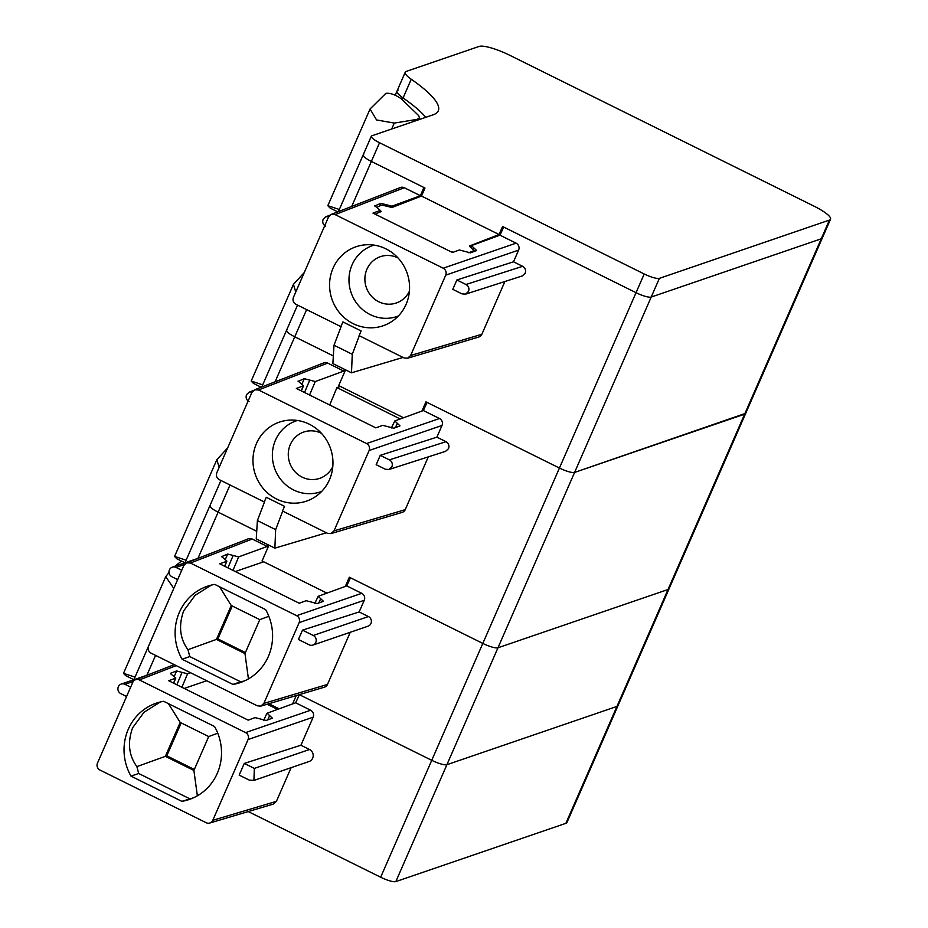 <?xml version="1.0" encoding="UTF-8"?>
<svg xmlns="http://www.w3.org/2000/svg" width="928" height="928" viewBox="0 0 928 928"><rect width="100%" height="100%" fill="white"/><g stroke="black" fill="none" stroke-linecap="round" stroke-linejoin="round"><path stroke-width="1.39" d="M398.17 90.074A26.1 5.498 23.6 0 0 397.068 90.944A26.1 5.498 23.6 0 0 403.077 97.962A117.462 24.766 23.6 0 1 425.743 117.334A117.462 24.766 23.6 0 0 403.077 97.962L411.243 79.251A117.462 24.766 23.6 0 1 438.283 110.85A117.462 24.766 23.6 0 1 433.33 114.736L371.884 135.79A13.05 2.749 23.6 0 0 371.328 136.219A13.05 2.749 23.6 0 0 379.54 142.738L644.218 273.98A13.05 2.749 23.6 0 0 659.379 278.354L829.423 220.087A26.1 5.498 23.6 0 0 830.525 219.228A26.1 5.498 23.6 0 0 814.111 206.202L509.507 55.158A26.1 5.498 23.6 0 0 479.219 46.4L406.336 71.375A26.1 5.498 23.6 0 0 405.234 72.233A26.1 5.498 23.6 0 0 411.243 79.251M468.652 252.741L473.883 250.746L469.591 245.955L499.055 234.529L502.57 226.502L636.04 292.691A13.05 2.749 23.6 0 0 651.212 297.053L821.257 238.798A26.1 5.498 23.6 0 0 822.359 237.928L830.525 219.228M499.055 234.529L421.474 196.063L424.989 188.024L371.362 161.437L379.54 142.738M363.706 154.5A13.05 2.749 23.6 0 0 363.161 154.93A13.05 2.749 23.6 0 0 371.362 161.437L351.7 206.445M376.524 207.524L381.698 205.03L392.022 207.489L421.474 196.063M376.501 214.832L376.13 213.649L381.222 211.572L380.12 210.169M451.054 251.813L453.363 252.184M456.298 251.105L458.896 250.154M473.628 251.662L474.115 250.56L473.454 251.72M409.445 284.212A41.76 39.788 -108.9 0 0 365.899 244.783A41.76 39.788 -108.9 0 0 329.695 288.306A41.76 39.788 -108.9 0 0 392.115 321.274A41.76 39.788 -108.9 0 0 409.445 284.212M404.016 357.918L359.101 335.634L361.143 330.971L342.896 321.912L340.854 326.598L295.939 304.314C293.283 302.667 292.448 300.347 293.422 297.378L328.524 217.024L331.226 214.414L335.136 214.612L443.213 268.204C445.858 269.862 446.704 272.171 445.73 275.14L410.628 355.505L407.578 358.231L404.016 357.918M407.566 358.231L478.79 337.015A5.22 4.976 -106.6 0 0 481.852 334.277L504.902 281.52M452.783 289.327L456.866 279.978L465.995 284.502C468.64 286.149 469.487 288.457 468.524 291.438L465.554 294.141L461.912 293.851L452.783 289.327M476.609 250.479L471.412 245.595L499.972 235.167L516.107 243.171A5.22 4.953 -109 0 1 518.624 250.108L513.52 261.8L456.866 279.978M379.088 212.5L379.888 210.563L372.975 213.092L452.47 252.509L459.395 249.98L470.392 252.845L476.377 250.653M374.692 205.68L380.109 210.366L379.274 212.431M374.715 205.981L380.874 203.313L379.854 205.749M338.395 211.619L363.161 154.93A13.05 2.749 23.6 0 0 371.362 161.437L423.864 187.468L420.43 195.727L391.871 206.178L380.874 203.313M420.43 195.727L404.295 187.723A5.22 4.976 -111.2 0 0 400.374 187.537L331.215 214.414M470.392 247.486L471.412 245.595M342.896 321.912L340.854 326.586M403.054 357.431L351.492 372.801L352.269 354.276L334.01 345.228L341.144 326.494M352.269 354.276L359.322 335.75M513.52 261.8L522.638 266.324C525.294 267.983 526.13 270.292 525.167 273.261L522.209 275.964M345.552 369.854L338.674 385.607L403.529 417.762M499.972 235.167L503.684 227.058L636.04 292.691L559.433 468.048L425.952 401.859L421.938 411.046M325.658 226.293C323.014 224.646 322.167 222.326 323.13 219.356L325.914 216.711L328.744 216.572M351.492 372.801L332.862 363.567L334.01 345.228M287.1 329.858A13.05 2.749 23.6 0 0 286.543 330.287A13.05 2.749 23.6 0 0 294.756 336.806L333.338 355.934L294.756 336.806L306.623 309.616M644.218 273.98L636.04 292.691A13.05 2.749 23.6 0 0 651.212 297.053L821.257 238.798L744.639 414.155L574.594 472.422L745.729 413.296L822.347 237.928L821.257 238.798L829.423 220.087M399.991 425.836L394.794 420.952L423.354 410.536L427.077 402.416L559.433 468.048A13.05 2.749 23.6 0 0 574.594 472.422L659.379 278.354M395.189 95.224L397.068 90.944A26.1 5.498 23.6 0 0 403.077 97.962L402.323 99.679M391.686 129.004L394.272 123.088L376.559 119.944L370.052 109.005L385.886 93.334C390.131 92.846 395.258 94.656 401.279 98.774L418.632 115.582L419.549 118.1L416.742 119.434L416.231 120.594M394.272 123.088L416.742 119.434M339.323 209.484L327.816 205.691L330.043 208.023L337.769 211.862M332.839 459.58A41.76 39.788 -108.9 0 0 289.292 420.14A41.76 39.788 -108.9 0 0 253.089 463.675A41.76 39.788 -108.9 0 0 315.497 496.642A41.76 39.788 -108.9 0 0 332.839 459.58M327.398 533.275L282.483 511.003L284.536 506.328L266.278 497.28L264.248 501.955L219.321 479.683C216.676 478.024 215.83 475.716 216.804 472.746L251.906 392.382L254.608 389.772L258.518 389.969L366.595 443.561C369.251 445.22 370.086 447.54 369.124 450.509L334.01 530.862L330.96 533.6L327.398 533.275M330.948 533.6L402.172 512.384A5.22 4.976 -106.6 0 0 405.234 509.646L428.284 456.889M376.176 464.696L380.26 455.346L389.389 459.87C392.034 461.506 392.869 463.826 391.906 466.807L388.948 469.51L385.294 469.22L376.176 464.696M423.354 410.536L439.489 418.528A5.22 4.953 -109 0 1 442.006 425.465L436.902 437.158L380.26 455.346M301.24 390.874L303.27 385.92L296.357 388.449L375.852 427.878L382.777 425.337M298.074 381.048L303.502 385.735M298.108 381.338L304.268 378.682L301.983 384.088M344.532 369.356L343.812 371.084L315.265 381.536L304.256 378.682M343.812 371.084L327.688 363.092A5.22 4.976 -111.2 0 0 323.768 362.894L254.597 389.772M391.419 427.947L394.794 420.952M382.777 425.349L393.785 428.202L399.771 426.022M266.278 497.28L264.236 501.955M326.436 532.8L274.874 548.158L275.651 529.644L257.392 520.585L264.538 501.862M275.651 529.644L282.715 511.119M436.902 437.158L446.032 441.682C448.676 443.34 449.523 445.66 448.549 448.618L445.591 451.333L388.948 469.51M268.934 545.223L262.056 560.964L326.923 593.131M248.24 811.559L380.666 877.227L482.815 643.417A13.05 2.749 23.6 0 0 497.976 647.779L668.021 589.524L497.976 647.779L574.594 472.422A13.05 2.749 23.6 0 1 559.433 468.048L482.815 643.417L349.334 577.228L345.32 586.415M329.707 404.991L336.945 387.591L340.332 386.431M249.04 401.65C246.396 400.003 245.549 397.694 246.523 394.713L249.296 392.068L252.138 391.929M274.874 548.158L256.244 538.924L257.392 520.585M210.482 505.226A13.05 2.749 23.6 0 0 209.937 505.656A13.05 2.749 23.6 0 0 218.138 512.163L256.731 531.303L218.138 512.163L230.016 484.984M668.021 589.524L669.123 588.654L745.729 413.296L744.639 414.155L668.021 589.524A26.1 5.498 23.6 0 0 669.123 588.654L618.048 705.558A26.1 5.498 23.6 0 1 616.946 706.428A26.1 5.498 23.6 0 0 618.048 705.558L566.973 822.475A26.1 5.498 23.6 0 1 565.871 823.333L668.021 589.524M261.777 386.988L286.543 330.287A13.05 2.749 23.6 0 0 294.756 336.806L275.082 381.814M336.945 387.591L400.223 418.969M262.717 384.842L251.198 381.06L253.425 383.392L261.162 387.231M295.765 291.995L293.445 284.374L304.268 272.53M232.255 605.996L217.883 638.916L245.398 652.57M211.387 585.081L195.147 595.3L183.674 610.868C178.42 625.634 179.846 638.58 187.955 649.693L216.456 639.404L244.969 653.556L259.782 619.649L231.258 605.508L216.456 639.404L217.883 638.916M259.782 619.649L268.83 616.285M244.969 653.556L248.437 678.89M231.258 605.508L219.53 586.751M240.642 681.802L232.94 684.435L182.074 659.216L189.776 656.572L240.642 681.802L244.424 680.955M189.776 656.572L187.955 649.693M182.074 659.216A50.901 48.488 71.1 0 1 179.661 654.437A50.901 48.488 71.1 0 1 179.359 612.352A50.901 48.488 71.1 0 1 207.35 586.264A50.901 48.488 71.1 0 1 209.774 585.51A50.901 48.488 71.1 0 1 214.762 584.396L265.628 609.615A50.901 48.488 71.1 0 1 268.041 614.394A50.901 48.488 71.1 0 1 268.343 656.479A50.901 48.488 71.1 0 1 240.352 682.567A50.901 48.488 71.1 0 1 237.928 683.321A50.901 48.488 71.1 0 1 232.94 684.435M299.164 622.618C300.115 619.637 299.28 617.329 296.635 615.682L190.437 563.029L186.528 562.832L183.837 565.442L148.55 646.201C147.587 649.194 148.422 651.502 151.067 653.15L257.265 705.802L260.826 706.127L263.877 703.389L299.164 622.618L364.252 600.265A5.22 4.953 -109 0 0 361.734 593.328L346.747 585.893L350.459 577.773L482.815 643.417A13.05 2.749 23.6 0 0 497.976 647.779L446.902 764.695L616.946 706.428L446.902 764.695A13.05 2.749 23.6 0 1 431.74 760.322L299.315 694.654M323.373 601.205L318.188 596.321L346.747 585.893M314.812 603.316L318.188 596.321M224.622 566.231L226.664 561.289L219.739 563.818L299.245 603.235L306.17 600.706L317.167 603.571L323.153 601.379M221.467 556.406L226.884 561.092L224.75 566.3M221.49 556.707L227.65 554.039L225.365 559.456M186.516 562.832L248.286 538.82A5.22 4.976 -111.2 0 1 252.207 539.017L267.206 546.453L238.647 556.893L227.65 554.039M260.814 706.127L324.417 687.172A5.22 4.976 -106.6 0 0 327.48 684.435L350.262 632.281M359.148 611.958L368.439 616.563A5.22 4.976 71.1 0 1 368.08 626.18L312.91 645.088A5.22 4.976 -108.9 0 1 309.175 644.821L298.422 639.485L302.505 630.135L359.148 611.958L364.252 600.265M267.206 546.453L267.925 544.713M279.142 708.83L268.853 703.726M296.241 695.571L292.598 703.923M235.306 571.532L263.726 561.788M181.737 570.256L176.03 567.426A5.22 4.976 -108.9 0 0 168.989 571.752A5.22 4.976 -108.9 0 0 171.935 576.775L177.642 579.606L158.85 622.56A13.05 2.749 23.6 0 0 158.816 622.711A13.05 2.749 23.6 0 1 158.85 622.56A13.05 2.749 23.6 0 1 158.932 622.433M312.91 645.088A5.22 4.976 -108.9 0 0 313.258 635.471L302.505 630.135M184.962 562.82L209.937 505.656A13.05 2.749 23.6 0 0 218.138 512.163L197.954 558.366M186.099 560.21L174.592 556.417L176.819 558.749L184.962 562.797M219.159 467.364L216.827 459.731L227.662 447.899M380.666 877.227A13.05 2.749 23.6 0 0 395.827 881.6L446.902 764.695A13.05 2.749 23.6 0 1 431.74 760.322L299.384 694.689L295.661 702.798L310.66 710.233C313.304 711.904 314.151 714.212 313.177 717.17L300.916 745.23L309.523 749.499A6.531 6.218 71.1 0 1 309.082 761.517L254.191 780.332M272.298 718.11L267.113 713.226L295.661 702.798M273.354 804.077L276.405 801.351L212.802 820.294L248.078 739.535A5.22 4.953 -109 0 0 245.56 732.598L139.362 679.934A5.22 4.976 -111.2 0 0 132.762 682.347L97.475 763.118A5.22 4.988 -108.9 0 0 99.992 770.054L206.19 822.718A5.22 4.976 -106.6 0 0 212.802 820.294M291.114 767.676L276.405 801.351M395.827 881.6L565.871 823.333M130.651 687.161L124.955 684.33A5.22 4.976 -108.9 0 0 117.914 688.657A5.22 4.976 -108.9 0 0 120.86 693.68L126.568 696.51L107.776 739.477A13.05 2.749 23.6 0 0 107.741 739.616M170.392 673.322L176.575 670.944L187.572 673.809L190.542 672.719M184.231 688.437L206.712 680.734M267.16 704.236L277.588 709.41M173.548 683.147L175.589 678.194L168.664 680.723L248.17 720.14L255.084 717.611L266.092 720.476L272.078 718.284M170.416 673.612L175.81 678.008L173.675 683.205M244.273 763.419L239.169 775.1L249.238 780.1L253.912 780.425L254.342 768.407L244.273 763.419L300.916 745.23M181.865 801.351L130.999 776.121A50.901 48.488 71.1 0 1 128.586 771.342A50.901 48.488 71.1 0 1 128.284 729.257A50.901 48.488 71.1 0 1 156.275 703.169A50.901 48.488 71.1 0 1 158.7 702.415A50.901 48.488 71.1 0 1 163.688 701.301L214.554 726.52A50.901 48.488 71.1 0 1 216.966 731.31A50.901 48.488 71.1 0 1 217.268 773.384A50.901 48.488 71.1 0 1 189.277 799.472A50.901 48.488 71.1 0 1 186.853 800.226A50.901 48.488 71.1 0 1 181.865 801.351L193.349 797.86M160.312 701.997L144.072 712.205L132.6 727.784C127.345 742.539 128.772 755.485 136.88 766.609L138.69 773.488L189.567 798.706M130.999 776.121L138.69 773.488M193.894 770.46L208.707 736.554L180.183 722.413L165.37 756.32L193.894 770.46L197.362 795.806M181.18 722.912L166.796 755.833L136.88 766.609M180.183 722.413L168.444 703.656M208.707 736.554L217.755 733.19M166.796 755.833L194.323 769.474M135.024 677.115L123.505 673.334L125.744 675.665L133.887 679.702L158.85 622.56M173.78 588.41L165.752 576.648L169.012 572.495M175.021 566.231L181.447 561.057M398.019 257.938A24.499 23.339 -108.9 0 0 364.959 281.033A24.499 23.339 -108.9 0 0 382.881 303.352A24.499 23.339 -108.9 0 0 408.355 293.167A24.499 23.339 -108.9 0 0 409.41 291.195M374.042 245.12A37.503 35.728 -108.9 0 0 349.079 282.854A37.503 35.728 -108.9 0 0 398.332 316.019M481.852 334.277L410.628 355.505M518.624 250.108L445.73 275.14M516.107 243.171L443.213 268.204M404.295 187.723L335.136 214.612M522.638 266.324L465.995 284.502M386.373 204.74L385.897 205.865M391.871 206.178L391.291 207.559M473.895 248.124L473.315 249.377M321.401 433.295A24.499 23.339 -108.9 0 0 288.341 456.39A24.499 23.339 -108.9 0 0 306.263 478.72A24.499 23.339 -108.9 0 0 331.737 468.536A24.499 23.339 -108.9 0 0 332.804 466.552M297.424 420.477A37.503 35.728 -108.9 0 0 272.472 458.212A37.503 35.728 -108.9 0 0 321.714 491.388M405.234 509.646L334.01 530.862M442.006 425.465L369.124 450.509M439.489 418.528L366.595 443.561M327.688 363.092L258.518 389.969M446.032 441.682L389.389 459.87M309.755 380.109L304.535 392.509M315.265 381.536L309.581 395.015M397.288 423.481L395.374 427.622M361.734 593.328L296.635 615.682M252.207 539.017L190.437 563.029M327.48 684.435L263.877 703.389M320.67 598.85L318.756 602.991M233.148 555.466L227.928 567.866M238.647 556.893L232.974 570.372M184.312 564.584L176.03 567.426M368.439 616.563L313.258 635.471M146.879 675.271L155.568 655.377M187.572 673.809L181.9 687.277M269.596 715.755L267.682 719.896M176.216 665.608L139.362 679.934M310.66 710.233L245.56 732.598M133.238 681.488L124.955 684.33M313.177 717.17L248.078 739.535M309.523 749.499L254.342 768.407M182.074 672.382L176.842 684.783M176.575 670.944L174.29 676.361M397.068 90.944L405.234 72.233M363.161 154.93L371.328 136.219M375.91 213.834L375.654 214.414M522.197 275.964L465.554 294.153M329.776 215.296L325.914 216.711M286.543 330.287L297.54 305.115M419.549 118.1L418.853 119.7M327.816 205.691L370.052 109.005M301.356 390.932L303.502 385.723M253.158 390.665L249.296 392.068M209.937 505.656L220.934 480.484M251.198 381.06L293.445 284.374M198.383 558.215L172.295 567.159M174.58 556.417L216.827 459.731M266.893 713.388L263.738 720.221M147.308 675.132L121.22 684.064M174.267 664.645L135.442 679.737M273.342 804.089L209.74 823.032M123.505 673.334L165.752 576.648"/></g></svg>
